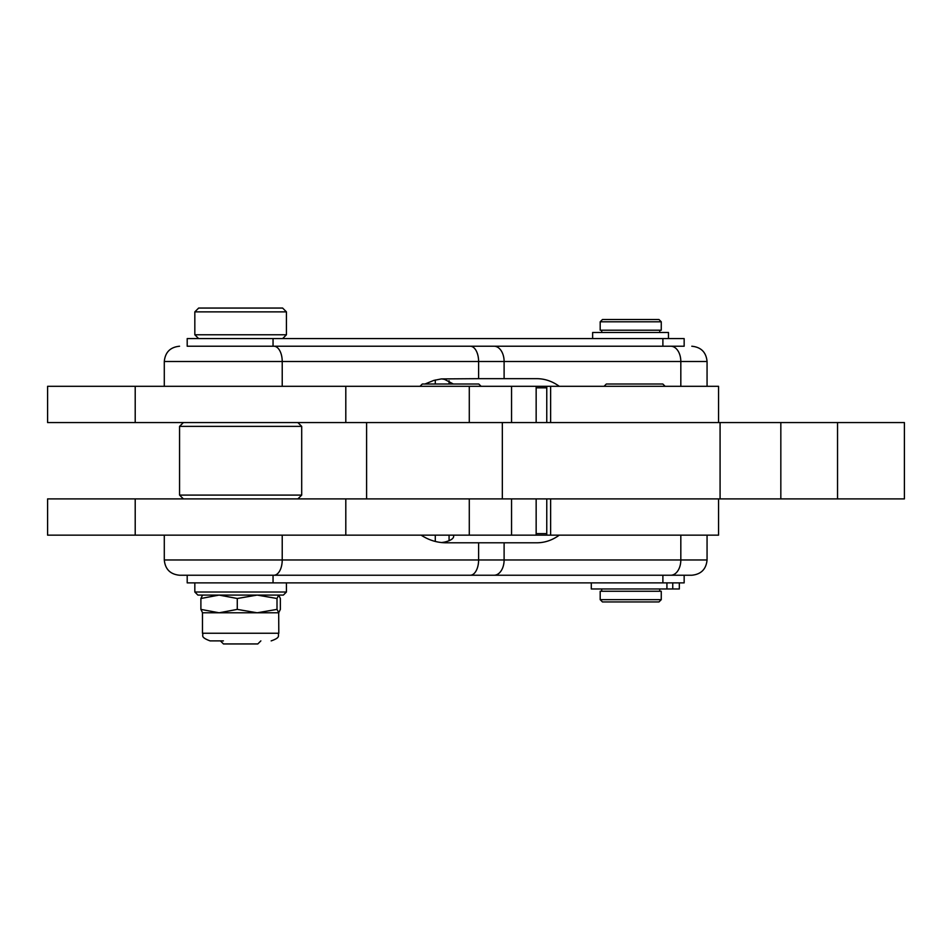 <?xml version="1.0" encoding="UTF-8"?>
<svg xmlns="http://www.w3.org/2000/svg" width="952" height="952" viewBox="0 0 952 952"><rect width="100%" height="100%" fill="white"/><g stroke="black" fill="none" stroke-linecap="round" stroke-linejoin="round"><path stroke-width="1.43" d="M183.379 422.569L179.559 426.377L301.701 426.377L301.701 495.088L179.559 495.088L183.379 498.896M662.889 582.874L684.155 582.874L684.155 575.234L662.889 575.234L662.889 582.874L187.199 582.874L187.199 575.234L179.559 575.234L691.795 575.234C701.065 574.33 706.158 569.236 707.062 559.966L680.823 559.966A15.268 10.02 90 0 1 677.883 570.76A15.268 10.02 90 0 1 670.803 575.234M273.045 346.23L684.155 346.23L684.155 338.591L187.199 338.591L187.199 346.23L273.045 346.23L273.045 338.591M684.155 346.23L187.199 346.23M546.757 386.31L546.757 422.569L546.769 386.31L47.6 386.31L47.6 422.569L720.081 422.569L720.081 498.896L904.4 498.896L904.4 422.569L720.081 422.569M720.081 498.896L47.6 498.896L47.6 535.155L718.558 535.155L718.558 498.896M718.558 422.569L718.558 386.31L536.154 386.31L536.154 422.569M209.666 334.783L194.827 334.783L194.827 311.875L286.433 311.875L286.433 334.783L209.666 334.783M286.433 311.875L282.613 308.055L198.647 308.055L194.827 311.875M220.4 640.886L223.458 643.945L257.802 643.945L260.86 640.886M634.52 599.665L600.188 599.665L600.188 591.263L661.259 591.263L661.259 599.665L634.52 599.665M600.188 599.665L602.473 601.95L658.962 601.95L661.259 599.665M600.188 330.201L661.259 330.201L661.259 321.8L600.188 321.8L600.188 330.201M661.259 321.8L658.962 319.515L602.473 319.515L600.188 321.8M481.093 386.31L478.796 384.013L422.307 384.013L420.022 386.31M665.127 386.31L662.83 384.013L606.341 384.013L604.056 386.31M591.287 582.874L591.287 588.979L679.323 588.979L679.323 582.874M666.924 582.874L666.924 588.979M668.471 338.591L668.471 332.486L592.644 332.486L592.644 338.591M202.467 633.247L278.805 633.247L278.686 612.791L280.364 609.387L280.364 598.499L278.686 595.083L277.008 598.499L257.135 595.083L237.274 598.499L237.274 609.387L257.135 612.791L202.467 612.791L202.467 633.247C203.978 635.305 199.325 636.9 210.095 640.886L223.399 640.886M278.686 612.791L257.135 612.791L277.008 609.387L278.805 612.791M194.827 592.025L197.885 595.083L283.375 595.083L286.433 592.025L194.827 592.025L194.827 582.874M237.274 598.499L219.079 595.083L200.896 598.499L202.574 595.083M277.008 598.499L277.008 609.387M200.896 598.499L200.896 609.387L219.079 612.791L237.274 609.387M202.574 612.791L200.896 609.387M536.154 498.896L536.154 535.155L546.757 535.155L546.769 498.896L546.757 535.155M421.129 535.155C428.876 540.2 437.158 542.735 445.976 542.795L478.606 542.795L478.606 559.966A15.268 8.318 90 0 1 476.167 570.76A15.268 8.318 90 0 1 470.288 575.234L494.088 575.234A15.268 10.02 90 0 0 501.18 570.76A15.268 10.02 90 0 0 504.108 559.966L282.22 559.966A15.268 8.318 90 0 1 279.793 570.76A15.268 8.318 90 0 1 273.902 575.234L273.045 575.234L273.045 582.874M470.288 346.23A15.268 8.318 90 0 1 476.167 350.705A15.268 8.318 90 0 1 478.606 361.498L478.606 378.67L441.347 378.92L433.731 380.431L424.985 384.013M453.402 535.155L453.688 536.19C453.58 538.677 450.546 540.641 444.572 542.081A61.071 48.766 -90 0 1 441.442 542.557M478.606 542.795L536.928 542.795C544.877 542.735 552.327 540.2 559.3 535.155M441.442 378.908A61.071 48.766 -90 0 1 444.572 379.384L453.354 384.013M559.3 386.31C552.327 381.276 544.877 378.729 536.928 378.67L478.606 378.67M435.29 535.155L435.29 541.45M435.29 380.015L435.29 384.013M662.889 346.23L662.889 338.591M273.902 346.23A15.268 8.318 90 0 1 279.793 350.705A15.268 8.318 90 0 1 282.22 361.498L707.062 361.498C706.158 352.228 701.065 347.135 691.795 346.23M494.088 346.23A15.268 10.02 90 0 1 501.18 350.705A15.268 10.02 90 0 1 504.108 361.498L504.108 378.67M670.803 346.23A15.268 10.02 90 0 1 677.883 350.705A15.268 10.02 90 0 1 680.823 361.498L680.823 386.31M546.757 533.632L536.154 533.632M550.625 498.896L550.625 535.155M672.755 582.874L672.755 588.979M550.625 386.31L550.625 422.569M502.335 422.569L502.335 498.896M780.83 422.569L780.83 498.896M837.546 422.569L837.546 498.896M536.154 387.833L546.757 387.833M449.07 380.717L449.07 384.013M449.07 535.155L449.07 540.76M179.559 346.23C170.289 347.135 165.196 352.228 164.291 361.498L282.22 361.498L282.22 386.31M680.823 535.155L680.823 559.966L504.108 559.966L504.108 542.795M282.22 535.155L282.22 559.966L164.291 559.966C165.196 569.236 170.289 574.33 179.559 575.234M135.208 498.896L135.208 535.155M345.802 498.896L345.802 535.155M469.288 498.896L469.288 535.155M511.557 498.896L511.557 535.155M135.208 386.31L135.208 422.569M345.802 386.31L345.802 422.569M469.288 386.31L469.288 422.569M511.557 386.31L511.557 422.569M198.647 338.591L194.827 334.783M601.712 332.486L601.712 330.201M601.712 591.263L601.712 588.979M286.433 582.874L286.433 592.025M278.805 633.247C277.329 635.508 281.602 637.257 271.165 640.886M659.736 591.263L659.736 588.979M659.736 332.486L659.736 330.201M282.613 338.591L286.433 334.783M366.591 422.569L366.591 498.896M707.062 535.155L707.062 559.966M164.291 361.498L164.291 386.31M707.062 361.498L707.062 386.31M164.291 535.155L164.291 559.966M297.881 498.896L301.701 495.088M179.559 426.377L179.559 495.088M297.881 422.569L301.701 426.377"/></g></svg>
